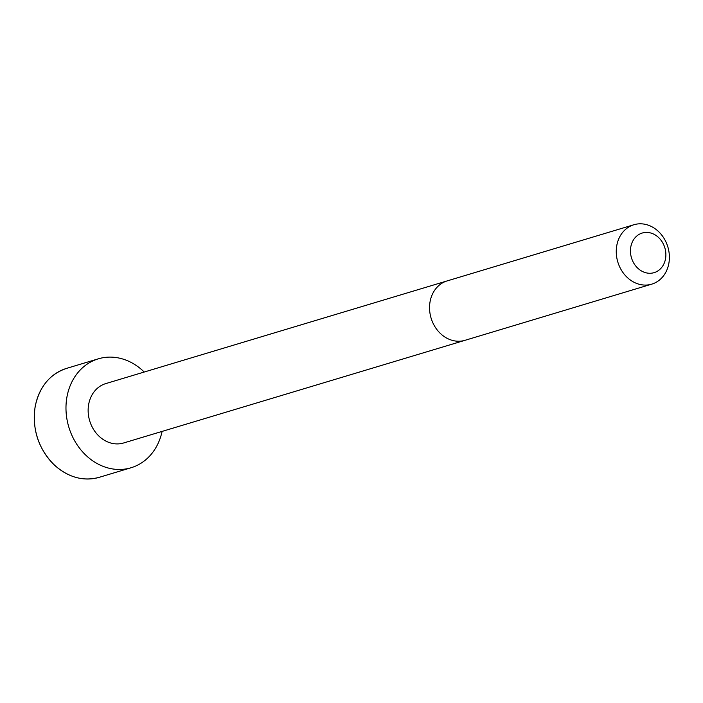 <?xml version="1.0" encoding="UTF-8"?>
<svg xmlns="http://www.w3.org/2000/svg" width="703" height="703" viewBox="0 0 703 703"><rect width="100%" height="100%" fill="white"/><g stroke="black" fill="none" stroke-linecap="round" stroke-linejoin="round"><path stroke-width="1.05" d="M447.178 280.892A31.02 26.134 -106.7 0 0 430.069 301.701A31.02 26.134 -106.7 0 0 438.716 331.754A31.02 26.134 -106.7 0 0 465.043 340.305L123.614 442.978A31.002 26.116 -106.7 0 1 97.304 434.436A31.002 26.116 -106.7 0 1 88.666 404.392A31.002 26.116 -106.7 0 1 105.758 383.601L633.895 224.74A31.02 26.134 -106.7 0 1 667.85 246.92A31.02 26.134 -106.7 0 1 651.76 284.144A31.02 26.134 -106.7 0 1 625.424 275.602A31.02 26.134 -106.7 0 1 616.786 245.54A31.02 26.134 -106.7 0 1 633.895 224.74M162.085 431.405A56.873 47.909 -106.7 0 1 131.074 467.75A56.873 47.909 -106.7 0 1 82.796 452.082A56.873 47.909 -106.7 0 1 66.943 396.975A56.873 47.909 -106.7 0 1 98.315 358.829A56.873 47.909 -106.7 0 1 144.22 372.036M630.802 246.902A20.677 17.426 -106.7 0 1 659.889 238.871A20.677 17.426 -106.7 0 1 653.799 272.738A20.677 17.426 -106.7 0 1 630.802 246.902M35.229 406.51A56.873 47.909 -106.7 0 1 66.6 368.372C49.878 373.987 39.394 386.72 35.15 406.58C31.951 429.392 38.384 448.909 54.439 465.131C68.516 477.548 83.481 481.599 99.36 477.284A56.873 47.909 -106.7 0 1 51.082 461.616A56.873 47.909 -106.7 0 1 35.229 406.51M465.043 340.305L651.76 284.144M98.315 358.829L66.6 368.372M131.074 467.75L99.36 477.284"/></g></svg>
